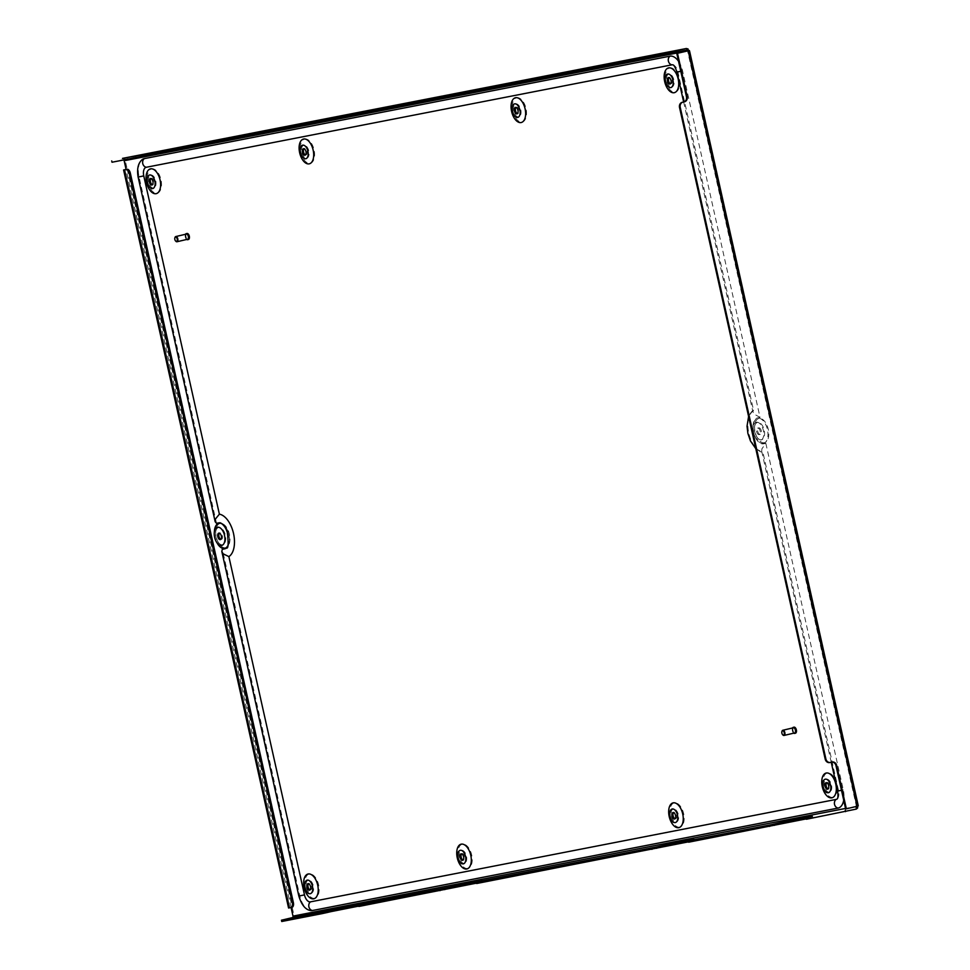 <?xml version="1.0" encoding="UTF-8"?>
<svg xmlns="http://www.w3.org/2000/svg" width="970" height="970" viewBox="0 0 970 970"><rect width="100%" height="100%" fill="white"/><g stroke="black" fill="none" stroke-linecap="round" stroke-linejoin="round"><path stroke-width="0.73" stroke-dasharray="4.85 3.64" d="M467.819 868.441A12.428 6.717 76.8 0 1 458.507 857.601A12.428 6.717 76.8 0 1 462.399 844.179A12.428 6.717 76.8 0 1 471.699 855.031A12.428 6.717 76.8 0 1 467.819 868.441M464.375 863.324A6.657 3.601 76.8 0 1 459.392 857.516A6.657 3.601 76.8 0 1 461.478 850.326A6.657 3.601 76.8 0 1 466.461 856.134A6.657 3.601 76.8 0 1 464.375 863.324M461.659 853.879A3.334 1.794 76.8 0 1 462.156 853.588A3.334 1.794 76.8 0 1 462.193 853.576A3.334 1.794 76.8 0 1 464.678 856.449A3.334 1.794 76.8 0 1 463.684 860.063A3.334 1.794 76.8 0 1 463.102 860.026M304.774 139.049A12.428 6.717 76.8 0 1 314.086 149.901A12.428 6.717 76.8 0 1 310.206 163.312A12.428 6.717 76.8 0 1 300.894 152.472A12.428 6.717 76.8 0 1 304.774 139.049M306.762 158.195A6.657 3.601 -103.2 0 0 308.836 151.005A6.657 3.601 -103.2 0 0 303.852 145.197A6.657 3.601 -103.2 0 0 301.779 152.387A6.657 3.601 -103.2 0 0 306.762 158.195M305.489 154.909A3.334 1.794 -103.2 0 0 306.035 154.945A3.334 1.794 -103.2 0 0 306.071 154.933A3.334 1.794 -103.2 0 0 307.066 151.32A3.334 1.794 -103.2 0 0 304.58 148.446A3.334 1.794 -103.2 0 0 304.544 148.458A3.334 1.794 -103.2 0 0 304.034 148.749M151.708 168.889A12.428 6.717 76.8 0 1 161.008 179.729A12.428 6.717 76.8 0 1 157.128 193.139A12.428 6.717 76.8 0 1 147.816 182.299A12.428 6.717 76.8 0 1 151.708 168.889M150.786 175.036A6.657 3.601 76.8 0 1 155.77 180.844A6.657 3.601 76.8 0 1 153.684 188.022A6.657 3.601 76.8 0 1 148.701 182.214A6.657 3.601 76.8 0 1 150.786 175.036M150.968 178.577A3.334 1.794 76.8 0 1 151.465 178.286A3.334 1.794 76.8 0 1 151.502 178.274A3.334 1.794 76.8 0 1 153.987 181.147A3.334 1.794 76.8 0 1 152.993 184.773A3.334 1.794 76.8 0 1 152.957 184.773A3.334 1.794 76.8 0 1 152.411 184.737M220.857 539.32A3.334 1.794 -103.2 0 0 221.402 539.356A3.334 1.794 -103.2 0 0 221.439 539.356A3.334 1.794 -103.2 0 0 222.433 535.731A3.334 1.794 -103.2 0 0 219.947 532.857A3.334 1.794 -103.2 0 0 219.911 532.87A3.334 1.794 -103.2 0 0 219.414 533.16M225.573 547.723A12.428 6.717 76.8 0 1 218.735 543.176A12.428 6.717 76.8 0 1 215.789 530.663A12.428 6.717 76.8 0 1 220.154 523.473A12.428 6.717 76.8 0 1 229.453 534.312A12.428 6.717 76.8 0 1 225.573 547.723M218.747 527.45A8.875 4.801 -103.2 0 0 215.631 532.591A8.875 4.801 -103.2 0 0 217.741 541.515A8.875 4.801 -103.2 0 0 222.615 544.776A8.875 4.801 -103.2 0 0 225.392 535.197A8.875 4.801 -103.2 0 0 218.747 527.45M227.732 545.867A12.877 6.96 -103.2 0 0 222.639 524.236M314.741 898.269A12.428 6.717 76.8 0 1 305.441 887.429A12.428 6.717 76.8 0 1 309.321 874.019A12.428 6.717 76.8 0 1 318.621 884.858A12.428 6.717 76.8 0 1 314.741 898.269M308.399 880.154A6.657 3.601 -103.2 0 0 306.314 887.344A6.657 3.601 -103.2 0 0 311.297 893.152A6.657 3.601 -103.2 0 0 313.383 885.974A6.657 3.601 -103.2 0 0 308.399 880.154M310.024 889.866A3.334 1.794 -103.2 0 0 310.57 889.902A3.334 1.794 -103.2 0 0 311.612 886.277A3.334 1.794 -103.2 0 0 309.127 883.403A3.334 1.794 -103.2 0 0 309.09 883.415A3.334 1.794 -103.2 0 0 308.581 883.706M679.764 827.131A12.428 6.717 76.8 0 1 670.464 816.291A12.428 6.717 76.8 0 1 674.344 802.881A12.428 6.717 76.8 0 1 683.656 813.721A12.428 6.717 76.8 0 1 679.764 827.131M673.422 809.016A6.657 3.601 -103.2 0 0 671.337 816.206A6.657 3.601 -103.2 0 0 676.332 822.014A6.657 3.601 -103.2 0 0 678.406 814.824A6.657 3.601 -103.2 0 0 673.422 809.016M675.059 818.728A3.334 1.794 -103.2 0 0 675.605 818.765A3.334 1.794 -103.2 0 0 675.641 818.753A3.334 1.794 -103.2 0 0 676.636 815.139A3.334 1.794 -103.2 0 0 674.15 812.266A3.334 1.794 -103.2 0 0 674.114 812.278A3.334 1.794 -103.2 0 0 673.604 812.569M516.731 97.752A12.428 6.717 76.8 0 1 526.031 108.591A12.428 6.717 76.8 0 1 522.151 122.002A12.428 6.717 76.8 0 1 512.851 111.162A12.428 6.717 76.8 0 1 516.731 97.752M515.81 103.887A6.657 3.601 76.8 0 1 520.793 109.707A6.657 3.601 76.8 0 1 518.707 116.885A6.657 3.601 76.8 0 1 513.724 111.077A6.657 3.601 76.8 0 1 515.81 103.887M515.991 107.44A3.334 1.794 76.8 0 1 516.501 107.149A3.334 1.794 76.8 0 1 519.023 110.01A3.334 1.794 76.8 0 1 518.029 113.635A3.334 1.794 76.8 0 1 517.98 113.635A3.334 1.794 76.8 0 1 517.434 113.599M669.809 67.912A12.428 6.717 76.8 0 1 679.109 78.764A12.428 6.717 76.8 0 1 675.229 92.174A12.428 6.717 76.8 0 1 665.917 81.334A12.428 6.717 76.8 0 1 669.809 67.912M671.786 87.057A6.657 3.601 -103.2 0 0 673.871 79.867A6.657 3.601 -103.2 0 0 668.888 74.059A6.657 3.601 -103.2 0 0 666.802 81.25A6.657 3.601 -103.2 0 0 671.786 87.057M670.512 83.759A3.334 1.794 -103.2 0 0 671.058 83.808A3.334 1.794 -103.2 0 0 671.094 83.796A3.334 1.794 -103.2 0 0 672.089 80.183A3.334 1.794 -103.2 0 0 669.603 77.309A3.334 1.794 -103.2 0 0 669.567 77.321A3.334 1.794 -103.2 0 0 669.07 77.612M760.225 434.354A3.334 1.794 76.8 0 1 757.752 431.48A3.334 1.794 76.8 0 1 758.746 427.867A3.334 1.794 76.8 0 1 758.782 427.855A3.334 1.794 76.8 0 1 761.268 430.728A3.334 1.794 76.8 0 1 760.262 434.342A3.334 1.794 76.8 0 1 760.225 434.354M759.134 434.608A3.334 1.794 76.8 0 1 756.661 431.735A3.334 1.794 76.8 0 1 757.655 428.122A3.334 1.794 76.8 0 1 757.691 428.109A3.334 1.794 76.8 0 1 760.177 430.983A3.334 1.794 76.8 0 1 759.183 434.596A3.334 1.794 76.8 0 1 759.134 434.608M764.396 442.72A12.428 6.717 76.8 0 1 757.57 438.161A12.428 6.717 76.8 0 1 754.624 425.648A12.428 6.717 76.8 0 1 758.976 418.458A12.428 6.717 76.8 0 1 768.276 429.298A12.428 6.717 76.8 0 1 764.396 442.72M761.438 439.762A8.875 4.801 76.8 0 1 756.564 436.512A8.875 4.801 76.8 0 1 754.454 427.576A8.875 4.801 76.8 0 1 757.57 422.435A8.875 4.801 76.8 0 1 764.214 430.183A8.875 4.801 76.8 0 1 761.438 439.762M756.382 422.265A9.324 5.032 76.8 0 1 763.354 430.401A9.324 5.032 76.8 0 1 760.444 440.453A9.324 5.032 76.8 0 1 755.327 437.033A9.324 5.032 76.8 0 1 753.108 427.661A9.324 5.032 76.8 0 1 756.382 422.265M763.402 443.411A12.877 6.96 -103.2 0 0 767.428 429.516A12.877 6.96 -103.2 0 0 757.788 418.288A12.877 6.96 -103.2 0 0 753.278 425.733A12.877 6.96 -103.2 0 0 756.321 438.683A12.877 6.96 -103.2 0 0 763.402 443.411M832.842 797.304A12.428 6.717 76.8 0 1 823.542 786.452A12.428 6.717 76.8 0 1 827.422 773.041A12.428 6.717 76.8 0 1 836.722 783.881A12.428 6.717 76.8 0 1 832.842 797.304M829.398 792.187A6.657 3.601 76.8 0 1 824.415 786.379A6.657 3.601 76.8 0 1 826.501 779.189A6.657 3.601 76.8 0 1 831.484 784.997A6.657 3.601 76.8 0 1 829.398 792.187M826.682 782.729A3.334 1.794 76.8 0 1 827.192 782.451A3.334 1.794 76.8 0 1 827.228 782.438A3.334 1.794 76.8 0 1 829.714 785.312A3.334 1.794 76.8 0 1 828.707 788.925A3.334 1.794 76.8 0 1 828.125 788.889M291.085 907.532L126.1 169.447M857.213 806.264L294.092 915.85L292.164 907.192L289.872 907.726L125.009 169.653M288.575 908.017L292.164 907.192L127.191 169.144L126.088 169.374L127.191 169.144L125.251 160.487L688.336 50.743A1.334 0.715 76.8 0 0 689.33 51.907L688.239 52.162A1.334 0.715 76.8 0 1 687.245 50.998L688.336 50.743M214.455 530.736A12.877 6.96 -103.2 0 0 217.498 543.697M857.128 806.288L856.425 806.434L687.548 50.913L689.415 50.525L857.589 804.676A1.334 0.715 76.8 0 0 857.177 806.118L856.086 806.373A1.334 0.715 76.8 0 1 856.486 804.942A1.334 0.715 76.8 0 1 856.498 804.942L857.589 804.676A1.334 0.715 76.8 0 1 857.589 804.676L858.28 805.961L845.658 808.968M688.239 52.162L856.498 804.942L856.995 806.24L856.498 804.942L857.577 804.688M829.774 762.553L832.078 762.032M686.724 51.107L687.487 50.052M122.632 158.365A2.667 2.243 -101 0 1 125.251 160.487M112.011 162.233L122.778 159.698A1.334 1.115 -101 0 1 123.699 159.953M636.15 60.067L637.739 59.655L637.448 58.358M641.085 57.497L641.376 58.806L637.739 59.655M641.376 58.806L642.952 58.394L642.116 57.254M636.077 59.716L642.395 58.479M518.404 83.008L519.981 82.608L519.69 81.31M523.327 80.449L523.618 81.747L519.981 82.608M523.618 81.747L525.207 81.347L524.37 80.195M518.332 82.668L524.649 81.431M306.459 124.318L308.036 123.905L307.745 122.608M311.382 121.759L311.673 123.057L308.036 123.905M311.673 123.057L313.249 122.644L312.425 121.505M306.375 123.966L312.692 122.741M188.701 147.27L190.29 146.858L189.999 145.561M193.624 144.7L193.915 146.009L190.29 146.858M193.915 146.009L195.504 145.597L194.667 144.457M188.629 146.919L194.946 145.682M856.728 807.173L856.086 806.373L845.549 808.434M294.092 915.85A2.667 2.243 -101 0 1 292.491 918.966L281.736 921.5M805.876 819.335L812.666 817.661L805.791 818.983M688.118 842.287L694.92 840.614L688.045 841.936M476.173 883.585L482.975 881.912L476.088 883.234M358.415 906.538L365.217 904.864L358.342 906.186M291.982 907.314L289.981 907.702M828.707 788.925A3.334 1.794 76.8 0 1 828.671 788.937L827.616 789.18M516.501 107.149A3.334 1.794 76.8 0 1 516.537 107.136L515.409 107.403M310.57 889.902A3.334 1.794 -103.2 0 0 310.606 889.902L309.515 890.157M463.684 860.063A3.334 1.794 76.8 0 1 463.648 860.075L462.593 860.317M793.133 727.876A2.667 1.443 -103.2 0 0 792.575 730.701A2.667 1.443 -103.2 0 0 794.333 732.98M782.851 734.896A2.667 1.443 76.8 0 1 782.002 731.283M792.526 727.973A3.104 1.673 -103.2 0 0 793.739 733.162M793.715 727.282A3.104 1.673 -103.2 0 0 793.06 730.58A3.104 1.673 -103.2 0 0 795.121 733.247M186.094 234.17A2.667 1.443 -103.2 0 0 185.537 237.007A2.667 1.443 -103.2 0 0 187.295 239.287M175.812 241.19A2.667 1.443 76.8 0 1 174.964 237.589M185.488 234.279A3.104 1.673 -103.2 0 0 186.713 239.469M186.677 233.588A3.104 1.673 -103.2 0 0 186.034 236.886A3.104 1.673 -103.2 0 0 188.083 239.541M226.374 548.074A13.313 7.19 -103.2 0 0 228.774 534.203A13.313 7.19 -103.2 0 0 220.445 522.866M310.4 910.515A16.866 9.118 76.8 0 1 299.766 895.807L222.324 549.311M678.539 61.28A16.866 9.118 76.8 0 1 682.589 70.895L760.043 417.391L757.691 417.852A13.313 7.19 -103.2 0 0 753.532 432.22A13.313 7.19 -103.2 0 0 763.499 443.836L765.851 443.375L761.923 448.77L761.705 451.22L762.978 452.517L838.601 790.805A7.99 4.316 76.8 0 1 837.122 798.953A7.99 4.316 76.8 0 1 837.11 798.965M765.851 443.375L843.306 789.883A16.866 9.118 76.8 0 1 843.706 800.214M672.84 64.844A7.99 4.316 76.8 0 1 672.853 64.844A7.99 4.316 76.8 0 1 677.885 71.804L753.496 410.08A22.189 11.992 -103.2 0 0 752.926 410.48A22.189 11.992 -103.2 0 0 748.925 433.59A22.189 11.992 -103.2 0 0 762.808 452.493A22.189 11.992 -103.2 0 0 762.978 452.517M760.043 417.391L754.175 414.117L752.914 411.911L753.496 410.08M216.516 523.315L139.062 176.819A16.866 9.118 76.8 0 1 142.178 159.601M686.602 49.809L122.778 159.698M856.328 809.089L292.491 918.966M364.659 904.949L364.38 903.725M360.003 906.125L359.712 904.828M363.35 903.967L363.641 905.277M482.417 882.009L482.138 880.772M477.749 883.185L477.458 881.875M481.096 881.027L481.387 882.324M694.362 840.699L694.084 839.462M689.706 841.875L689.415 840.578M693.053 839.717L693.344 841.014M812.108 817.759L811.841 816.522M807.452 818.922L807.161 817.625M810.799 816.776L811.09 818.074M299.766 895.807L298.845 896.074M843.306 789.883L841.487 790.283M837.668 791.059L838.601 790.805M682.589 70.895L680.77 71.295M676.951 72.071L677.885 71.804M139.062 176.819L138.128 177.073M461.065 853.842L462.156 853.588M304.98 155.188L306.071 154.933M151.902 185.027L152.993 184.773M218.82 533.124L219.911 532.87M217.741 541.515L218.735 543.176M215.631 532.591L215.789 530.663M307.999 883.67L309.09 883.415M673.022 812.533L674.114 812.278M516.937 113.89L518.029 113.635M670.003 84.05L671.094 83.796M757.655 428.122L758.746 427.867M756.564 436.512L757.57 438.161M754.454 427.576L754.624 425.648M826.101 782.705L827.192 782.451M856.813 805.379L688.336 51.652M687.209 50.222L687.96 49.106M686.639 49.809L122.814 159.686M856.413 807.149L857.528 807.84M124.9 169.677L289.872 907.726M755.327 437.033L756.321 438.683M753.108 427.661L753.278 425.733M759.183 434.596L760.262 434.342M668.476 77.576L669.567 77.321M674.55 819.019L675.641 818.753M220.348 539.611L221.439 539.356M150.374 178.541L151.465 178.286M303.452 148.713L304.544 148.458M832.199 762.008L831.496 762.153M195.212 144.3L195.504 145.597M312.958 121.347L313.249 122.644M524.915 80.037L525.207 81.347M642.661 57.097L642.952 58.394M812.375 816.364L812.666 817.661M694.629 839.317L694.92 840.614M482.684 880.614L482.975 881.912M364.926 903.567L365.217 904.864M761.705 451.22L831.229 762.238M683.644 101.983L752.914 411.911M752.926 410.48L748.597 416.482M755.775 448.601L762.808 452.493"/><path stroke-width="1.45" d="M463.102 860.026A3.334 1.794 76.8 0 1 461.174 857.237A3.334 1.794 76.8 0 1 461.659 853.879M462.557 860.329A3.334 1.794 76.8 0 1 460.071 857.456A3.334 1.794 76.8 0 1 461.065 853.842A3.334 1.794 76.8 0 1 461.102 853.83A3.334 1.794 76.8 0 1 463.587 856.704A3.334 1.794 76.8 0 1 462.593 860.317A3.334 1.794 76.8 0 1 462.557 860.329M460.313 850.302A6.948 3.759 76.8 0 1 465.515 856.364A6.948 3.759 76.8 0 1 463.345 863.858A6.948 3.759 76.8 0 1 458.143 857.795A6.948 3.759 76.8 0 1 460.313 850.302M466.788 868.974A12.719 6.875 -103.2 0 0 470.765 855.249A12.719 6.875 -103.2 0 0 461.235 844.155A12.719 6.875 -103.2 0 0 457.27 857.88A12.719 6.875 -103.2 0 0 466.788 868.974M304.944 155.2A3.334 1.794 -103.2 0 0 304.98 155.188A3.334 1.794 -103.2 0 0 305.974 151.575A3.334 1.794 -103.2 0 0 303.489 148.701A3.334 1.794 -103.2 0 0 303.452 148.713A3.334 1.794 -103.2 0 0 302.458 152.326A3.334 1.794 -103.2 0 0 304.944 155.2M302.701 145.173A6.948 3.759 -103.2 0 0 300.53 152.666A6.948 3.759 -103.2 0 0 305.732 158.74A6.948 3.759 -103.2 0 0 307.902 151.235A6.948 3.759 -103.2 0 0 302.701 145.173M303.622 139.025A12.719 6.875 -103.2 0 0 299.645 152.751A12.719 6.875 -103.2 0 0 309.175 163.857A12.719 6.875 -103.2 0 0 313.152 150.12A12.719 6.875 -103.2 0 0 303.622 139.025M150.423 178.541A3.334 1.794 76.8 0 1 152.896 181.402A3.334 1.794 76.8 0 1 151.902 185.027A3.334 1.794 76.8 0 1 151.866 185.027A3.334 1.794 76.8 0 1 149.38 182.166A3.334 1.794 76.8 0 1 150.374 178.541A3.334 1.794 76.8 0 1 150.423 178.541M152.654 188.568A6.948 3.759 76.8 0 1 147.452 182.506A6.948 3.759 76.8 0 1 149.623 175A6.948 3.759 76.8 0 1 154.836 181.063A6.948 3.759 76.8 0 1 152.654 188.568M150.544 168.853A12.719 6.875 -103.2 0 0 146.579 182.59A12.719 6.875 -103.2 0 0 156.097 193.685A12.719 6.875 -103.2 0 0 160.074 179.959A12.719 6.875 -103.2 0 0 150.544 168.853M219.414 533.16A3.334 1.794 -103.2 0 0 218.929 536.519A3.334 1.794 -103.2 0 0 220.857 539.32M218.856 533.124A3.334 1.794 -103.2 0 0 218.82 533.124A3.334 1.794 -103.2 0 0 217.826 536.75A3.334 1.794 -103.2 0 0 220.311 539.611A3.334 1.794 -103.2 0 0 220.348 539.611A3.334 1.794 -103.2 0 0 221.342 535.986A3.334 1.794 -103.2 0 0 218.856 533.124M221.621 545.467A9.324 5.032 -103.2 0 0 224.531 535.404A9.324 5.032 -103.2 0 0 217.559 527.268A9.324 5.032 -103.2 0 0 214.285 532.663A9.324 5.032 -103.2 0 0 216.492 542.048A9.324 5.032 -103.2 0 0 221.621 545.467M216.492 542.048L217.498 543.697A12.877 6.96 -103.2 0 0 224.579 548.414A12.877 6.96 -103.2 0 0 227.732 545.867M222.639 524.236A12.877 6.96 -103.2 0 0 218.965 523.291A12.877 6.96 -103.2 0 0 214.455 530.736L214.285 532.663M308.581 883.706A3.334 1.794 -103.2 0 0 308.096 887.065A3.334 1.794 -103.2 0 0 310.024 889.866M308.036 883.67A3.334 1.794 -103.2 0 0 307.999 883.67A3.334 1.794 -103.2 0 0 307.005 887.295A3.334 1.794 -103.2 0 0 309.478 890.157A3.334 1.794 -103.2 0 0 309.515 890.157A3.334 1.794 -103.2 0 0 310.521 886.531A3.334 1.794 -103.2 0 0 308.036 883.67M310.279 893.697A6.948 3.759 -103.2 0 0 312.449 886.192A6.948 3.759 -103.2 0 0 307.248 880.129A6.948 3.759 -103.2 0 0 305.065 887.635A6.948 3.759 -103.2 0 0 310.279 893.697M313.71 898.814A12.719 6.875 -103.2 0 0 317.687 885.089A12.719 6.875 -103.2 0 0 308.169 873.982A12.719 6.875 -103.2 0 0 304.192 887.72A12.719 6.875 -103.2 0 0 313.71 898.814M673.604 812.569A3.334 1.794 -103.2 0 0 673.119 815.928A3.334 1.794 -103.2 0 0 675.059 818.728M673.059 812.52A3.334 1.794 -103.2 0 0 673.022 812.533A3.334 1.794 -103.2 0 0 672.028 816.158A3.334 1.794 -103.2 0 0 674.514 819.019A3.334 1.794 -103.2 0 0 674.55 819.019A3.334 1.794 -103.2 0 0 675.544 815.394A3.334 1.794 -103.2 0 0 673.059 812.52M675.302 822.56A6.948 3.759 -103.2 0 0 677.472 815.055A6.948 3.759 -103.2 0 0 672.271 808.992A6.948 3.759 -103.2 0 0 670.1 816.497A6.948 3.759 -103.2 0 0 675.302 822.56M678.745 827.677A12.719 6.875 -103.2 0 0 682.71 813.951A12.719 6.875 -103.2 0 0 673.192 802.845A12.719 6.875 -103.2 0 0 669.215 816.582A12.719 6.875 -103.2 0 0 678.745 827.677M515.446 107.403A3.334 1.794 76.8 0 1 517.932 110.265A3.334 1.794 76.8 0 1 516.937 113.89A3.334 1.794 76.8 0 1 516.901 113.89A3.334 1.794 76.8 0 1 514.415 111.029A3.334 1.794 76.8 0 1 515.409 107.403A3.334 1.794 76.8 0 1 515.446 107.403M517.689 117.431A6.948 3.759 76.8 0 1 512.475 111.368A6.948 3.759 76.8 0 1 514.658 103.863A6.948 3.759 76.8 0 1 519.859 109.925A6.948 3.759 76.8 0 1 517.689 117.431M515.579 97.715A12.719 6.875 -103.2 0 0 511.602 111.453A12.719 6.875 -103.2 0 0 521.12 122.547A12.719 6.875 -103.2 0 0 525.097 108.822A12.719 6.875 -103.2 0 0 515.579 97.715M669.967 84.063A3.334 1.794 -103.2 0 0 670.003 84.05A3.334 1.794 -103.2 0 0 670.997 80.437A3.334 1.794 -103.2 0 0 668.524 77.564A3.334 1.794 -103.2 0 0 668.476 77.576A3.334 1.794 -103.2 0 0 667.481 81.189A3.334 1.794 -103.2 0 0 669.967 84.063M667.724 74.035A6.948 3.759 -103.2 0 0 665.553 81.528A6.948 3.759 -103.2 0 0 670.755 87.591A6.948 3.759 -103.2 0 0 672.938 80.098A6.948 3.759 -103.2 0 0 667.724 74.035M668.645 67.888A12.719 6.875 -103.2 0 0 664.68 81.613A12.719 6.875 -103.2 0 0 674.198 92.708A12.719 6.875 -103.2 0 0 678.176 78.982A12.719 6.875 -103.2 0 0 668.645 67.888M828.125 788.889A3.334 1.794 76.8 0 1 826.197 786.1A3.334 1.794 76.8 0 1 826.682 782.729M827.58 789.192A3.334 1.794 76.8 0 1 825.106 786.318A3.334 1.794 76.8 0 1 826.101 782.705A3.334 1.794 76.8 0 1 826.137 782.693A3.334 1.794 76.8 0 1 828.622 785.567A3.334 1.794 76.8 0 1 827.616 789.18A3.334 1.794 76.8 0 1 827.58 789.192M825.349 779.165A6.948 3.759 76.8 0 1 830.55 785.227A6.948 3.759 76.8 0 1 828.38 792.72A6.948 3.759 76.8 0 1 823.166 786.658A6.948 3.759 76.8 0 1 825.349 779.165M831.811 797.837A12.719 6.875 -103.2 0 0 835.788 784.112A12.719 6.875 -103.2 0 0 826.27 773.017A12.719 6.875 -103.2 0 0 822.293 786.743A12.719 6.875 -103.2 0 0 831.811 797.837M805.791 818.983L688.676 842.19L687.827 840.978L688.676 842.19M769.695 826.404L769.404 825.106L688.385 840.893M688.045 841.936L476.731 883.5L475.882 882.288L476.731 883.5M651.937 849.356L651.646 848.047L476.44 882.203M476.088 883.234L358.973 906.441L358.124 905.24L358.973 906.441M439.992 890.654L439.701 889.357L358.682 905.143M322.234 913.607L281.736 921.5L281.445 920.203L326.745 911.254L327.036 912.552L322.234 913.607L321.943 912.309M599.678 65.839L518.671 81.625L518.962 82.923L599.969 67.136L599.678 65.839L604.48 64.784L604.771 66.081L608.396 65.232L608.105 63.923L604.48 64.784M481.932 88.779L306.714 122.935L307.005 124.233L482.223 90.077L481.932 88.779L486.722 87.736L487.013 89.034L490.65 88.173L490.359 86.876L486.722 87.736M269.987 130.089L188.968 145.876L189.259 147.173L270.266 131.386L269.987 130.089L274.777 129.034L275.068 130.332L278.705 129.483L278.414 128.185L274.777 129.034M111.72 160.935L112.011 162.233L152.52 154.339L152.229 153.042L122.487 158.401A2.667 2.243 -101 0 1 122.632 158.365M845.549 808.434L293.001 916.116L291.085 907.532M126.1 169.447L124.16 160.741L686.724 51.107M687.245 50.998L687.487 50.052L687.245 50.998L688.336 50.743A1.334 0.715 76.8 0 1 688.336 50.743L688.094 48.985L687.487 50.052L675.847 52.344L675.556 51.046L636.417 58.673L636.708 59.97L675.847 52.344M687.172 96.624A4.438 3.734 -101 0 1 684.505 101.801L683.802 101.947A4.438 3.734 79 0 0 686.469 96.757L687.172 96.624L677.496 53.301L689.415 50.525L689.33 51.907M858.28 805.961L857.589 804.676L858.28 805.961L857.128 806.288L688.251 50.767L676.781 53.447L686.469 96.757M689.415 50.525L687.548 50.913M830.247 762.456L829.774 762.553A4.438 3.734 -101 0 1 829.653 762.578A4.438 3.734 -101 0 1 825.179 759.073L679.534 107.512A4.438 3.734 -101 0 1 682.201 102.323L684.505 101.801M825.179 759.073L825.882 758.94L680.237 107.367L679.534 107.512M683.802 101.947L682.201 102.323M825.882 758.94A4.438 3.734 79 0 0 830.368 762.444A4.438 3.734 79 0 0 830.49 762.42L832.078 762.032A4.438 3.734 -101 0 1 832.199 762.008A4.438 3.734 -101 0 1 836.686 765.512L835.982 765.645L845.658 808.968L857.128 806.288M835.982 765.645A4.438 3.734 79 0 0 831.787 762.105M846.373 808.822L836.686 765.512M682.904 102.177A4.438 3.734 79 0 0 680.237 107.367M676.781 53.447L677.496 53.301M687.487 50.052L686.311 48.512L675.556 51.046M688.094 48.985L686.311 48.512L122.559 158.377M123.699 159.953A1.334 1.115 -101 0 1 124.16 160.741M157.31 153.284L160.947 152.423L160.656 151.126L157.019 151.987L157.31 153.284L152.52 154.339M636.708 59.97L636.417 58.673M608.105 63.923L612.907 62.88L613.198 64.178L636.077 59.716M613.198 64.178L608.396 65.232M604.771 66.081L599.969 67.136M518.962 82.923L518.671 81.625M490.359 86.876L495.149 85.821L495.44 87.118L518.332 82.668M495.44 87.118L490.65 88.173M487.013 89.034L482.223 90.077M307.005 124.233L306.714 122.935M278.414 128.185L283.204 127.131L283.495 128.428L306.375 123.966M283.495 128.428L278.705 129.483M275.068 130.332L270.266 131.386M189.259 147.173L188.968 145.876M160.656 151.126L165.458 150.083L165.749 151.381L188.629 146.919M165.749 151.381L160.947 152.423M152.229 153.042L157.019 151.987M194.667 144.457L165.458 150.083M194.655 144.384L188.41 145.973M312.425 121.505L283.204 127.131M312.401 121.444L306.168 123.02M524.37 80.195L495.149 85.821M524.358 80.134L518.113 81.71M642.116 57.254L612.907 62.88M642.104 57.181L635.859 58.77M857.722 807.852L856.328 809.089L856.086 806.373L857.722 807.852L857.177 806.118M293.001 916.116A1.334 1.115 -101 0 1 292.2 917.668L281.445 920.203M856.328 809.089L806.434 819.25L805.585 818.037L812.375 816.364L782.62 822.148L782.911 823.445M805.585 818.037L806.434 819.25M292.2 917.668L806.143 817.94M358.342 906.186L330.673 911.703L330.382 910.394L326.745 911.254M330.382 910.394L335.171 909.351L335.462 910.648M364.38 903.725L335.171 909.351M364.368 903.652L358.124 905.24M439.701 889.357L444.49 888.302L444.781 889.611M448.419 888.75L448.128 887.453L444.49 888.302M448.128 887.453L452.917 886.398L453.208 887.695M482.138 880.772L452.917 886.398M482.126 880.712L475.882 882.288M651.646 848.047L656.447 847.004L656.726 848.301M660.364 847.44L660.073 846.143L656.447 847.004M660.073 846.143L664.874 845.088L665.165 846.398M694.084 839.462L664.874 845.088M694.071 839.402L687.827 840.978M769.404 825.106L774.193 824.051L774.484 825.349M778.122 824.5L777.831 823.203L774.193 824.051M777.831 823.203L782.62 822.148M330.673 911.703L327.036 912.552M845.27 810.314L845.561 811.623M292.031 907.302L290.939 907.556A4.438 2.401 -103.2 0 1 290.891 907.568L288.575 908.017L123.602 169.968L127.009 169.265A4.438 2.401 76.8 0 1 130.332 173.145L293.364 902.524A4.438 2.401 76.8 0 1 292.031 907.302A4.438 2.401 76.8 0 1 291.982 907.314L290.988 907.544M130.332 173.145L129.24 173.4L292.273 902.779L293.364 902.524M123.602 169.968L127.009 169.265M129.24 173.4A4.438 2.401 -103.2 0 0 125.918 169.52M290.939 907.556A4.438 2.401 -103.2 0 0 292.273 902.779M669.07 77.612A3.334 1.794 -103.2 0 0 668.585 80.971A3.334 1.794 -103.2 0 0 670.512 83.759M517.434 113.599A3.334 1.794 76.8 0 1 515.506 110.798A3.334 1.794 76.8 0 1 515.991 107.44M152.411 184.737A3.334 1.794 76.8 0 1 150.483 181.936A3.334 1.794 76.8 0 1 150.968 178.577M304.034 148.749A3.334 1.794 -103.2 0 0 303.561 152.108A3.334 1.794 -103.2 0 0 305.489 154.909M783.36 735.114A2.219 1.2 -103.2 0 0 784.306 733.041A2.219 1.2 -103.2 0 0 782.766 730.762A2.219 1.2 -103.2 0 0 781.929 731.453A2.219 1.2 -103.2 0 0 782.705 734.775A2.219 1.2 -103.2 0 0 783.36 735.114M782.002 731.283A2.667 1.443 76.8 0 1 782.062 731.077A2.667 1.443 76.8 0 1 782.814 730.264A2.667 1.443 76.8 0 1 783.069 730.24A2.667 1.443 76.8 0 1 784.875 732.75A2.667 1.443 76.8 0 1 784.039 735.442A2.667 1.443 76.8 0 1 783.784 735.466A2.667 1.443 76.8 0 1 782.996 735.054A2.667 1.443 76.8 0 1 782.851 734.896M795.121 733.247A3.104 1.673 -103.2 0 0 795.412 733.223A3.104 1.673 -103.2 0 0 796.394 730.083A3.104 1.673 -103.2 0 0 794.284 727.148A3.104 1.673 -103.2 0 0 793.993 727.173A3.104 1.673 -103.2 0 0 793.715 727.282M793.739 733.162A3.104 1.673 -103.2 0 0 794.394 733.417A3.104 1.673 -103.2 0 0 794.685 733.393A3.104 1.673 -103.2 0 0 795.667 730.252A3.104 1.673 -103.2 0 0 793.557 727.33A3.104 1.673 -103.2 0 0 793.266 727.342A3.104 1.673 -103.2 0 0 792.526 727.973M794.333 732.98A2.667 1.443 -103.2 0 0 794.588 732.956A2.667 1.443 -103.2 0 0 795.424 730.264A2.667 1.443 -103.2 0 0 793.618 727.755A2.667 1.443 -103.2 0 0 793.363 727.779A2.667 1.443 -103.2 0 0 793.133 727.876M176.334 241.421A2.219 1.2 -103.2 0 0 177.267 239.347A2.219 1.2 -103.2 0 0 175.728 237.068A2.219 1.2 -103.2 0 0 174.891 237.759A2.219 1.2 -103.2 0 0 175.667 241.069A2.219 1.2 -103.2 0 0 176.334 241.421M174.964 237.589A2.667 1.443 76.8 0 1 175.024 237.383A2.667 1.443 76.8 0 1 175.788 236.559A2.667 1.443 76.8 0 1 176.031 236.547A2.667 1.443 76.8 0 1 177.837 239.056A2.667 1.443 76.8 0 1 177.001 241.748A2.667 1.443 76.8 0 1 176.758 241.76A2.667 1.443 76.8 0 1 175.958 241.36A2.667 1.443 76.8 0 1 175.812 241.19M188.083 239.541A3.104 1.673 -103.2 0 0 188.374 239.529A3.104 1.673 -103.2 0 0 189.356 236.377A3.104 1.673 -103.2 0 0 187.246 233.455A3.104 1.673 -103.2 0 0 186.955 233.479A3.104 1.673 -103.2 0 0 186.677 233.588M186.713 239.469A3.104 1.673 -103.2 0 0 187.356 239.723A3.104 1.673 -103.2 0 0 187.646 239.699A3.104 1.673 -103.2 0 0 188.629 236.547A3.104 1.673 -103.2 0 0 186.519 233.624A3.104 1.673 -103.2 0 0 186.228 233.649A3.104 1.673 -103.2 0 0 185.488 234.279M187.295 239.287A2.667 1.443 -103.2 0 0 187.549 239.263A2.667 1.443 -103.2 0 0 188.386 236.571A2.667 1.443 -103.2 0 0 186.579 234.061A2.667 1.443 -103.2 0 0 186.325 234.085A2.667 1.443 -103.2 0 0 186.094 234.17M843.706 800.214A16.866 9.118 76.8 0 1 838.031 808.083L312.401 910.527A16.866 9.118 76.8 0 1 310.4 910.515C305.344 909.605 301.5 904.78 298.845 896.074L304.483 894.886L228.871 556.61A22.189 11.992 -103.2 0 0 233.54 533.561A22.189 11.992 -103.2 0 0 219.378 514.173L143.766 175.897A7.99 4.316 76.8 0 1 146.264 167.276L671.907 64.844A7.99 4.316 76.8 0 1 672.84 64.844C673.907 64.905 675.29 67.306 676.951 72.071L683.644 101.983M228.871 556.61L223.1 553.785L221.803 551.409L222.324 549.311L224.676 548.85A13.313 7.19 -103.2 0 0 226.374 548.074C228.314 548.923 228.641 543.77 227.344 532.615C225.974 527.971 223.67 524.721 220.445 522.866A13.313 7.19 -103.2 0 0 218.868 522.866L216.516 523.315L215.17 521.739L138.128 177.073L143.766 175.897M215.17 521.739L215.352 519.132L219.378 514.173M841.487 790.283L837.668 791.059C838.177 795.873 837.995 798.504 837.11 798.965L837.11 798.965A7.99 4.316 76.8 0 1 836.104 799.426L310.461 901.857A7.99 4.316 76.8 0 1 304.483 894.886M138.128 177.073C136.77 168.962 138.116 163.13 142.178 159.601A16.866 9.118 76.8 0 1 144.324 158.619L669.967 56.175A16.866 9.118 76.8 0 1 678.539 61.28M122.487 158.401L686.311 48.512M288.89 907.956L123.917 169.92M312.401 910.527A4.729 3.977 -101 0 1 308.884 906.792A4.729 3.977 -101 0 1 310.461 901.857M838.031 808.083A4.729 3.977 -101 0 1 834.527 804.348A4.729 3.977 -101 0 1 836.104 799.426M680.77 71.295L676.951 72.071M669.967 56.175A4.729 3.977 79 0 0 668.391 61.11A4.729 3.977 79 0 0 671.907 64.844M144.324 158.619A4.729 3.977 79 0 0 142.748 163.542A4.729 3.977 79 0 0 146.264 167.276M687.633 50.889L689.367 50.537M858.111 805.088L689.646 51.361M830.368 762.444L829.653 762.578M795.412 733.223L794.685 733.393M794.588 732.956L784.039 735.442M793.363 727.779L782.814 730.264M793.993 727.173L793.266 727.342M188.374 239.529L187.646 239.699M187.549 239.263L177.001 241.748M186.325 234.085L175.788 236.559M186.955 233.479L186.228 233.649M298.845 896.074L221.803 551.409M831.229 762.238L837.668 791.059M748.597 416.482L747.021 426.23L747.906 433.481L750.477 440.986L755.775 448.601"/></g></svg>
